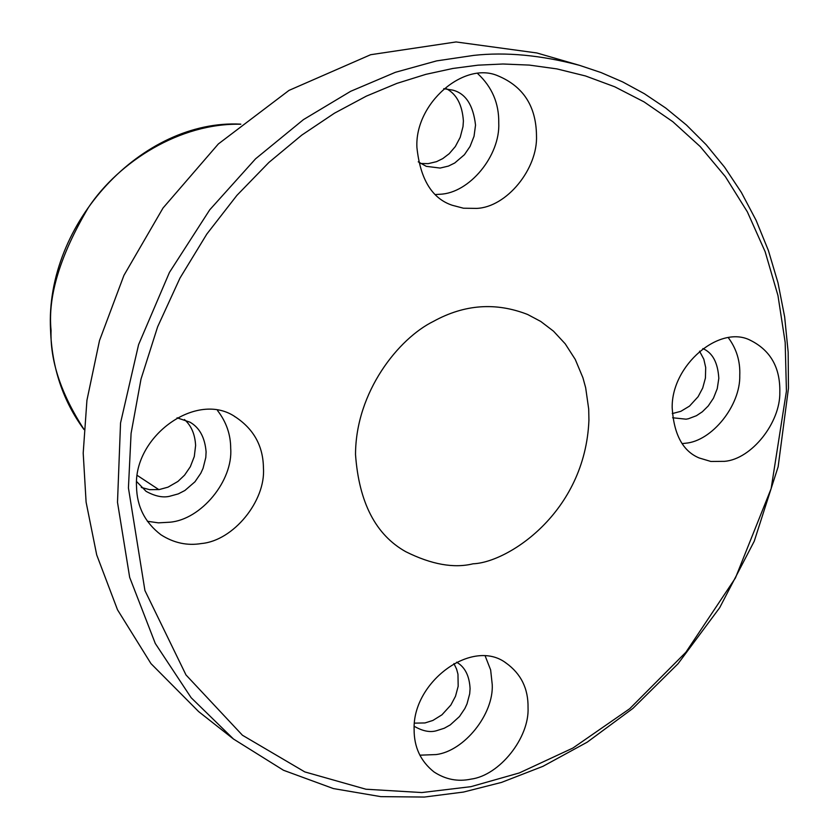 <?xml version="1.0" encoding="UTF-8"?>
<svg xmlns="http://www.w3.org/2000/svg" width="839" height="839" viewBox="0 0 839 839"><rect width="100%" height="100%" fill="white"/><g stroke="black" fill="none" stroke-linecap="round" stroke-linejoin="round"><path stroke-width="1.26" d="M418.242 161.833L426.285 166.342L440.129 168.062L448.456 166.08L454.738 162.997L464.418 154.712L470.06 146.437L474.035 136.285L475.535 125.116C473.248 105.179 465.708 93.528 452.892 90.151L443.737 88.682M446.642 88.84C456.668 94.251 462.258 104.969 463.401 120.994L463.002 126.595L460.212 137.323L455.325 146.552L449.232 153.673L442.751 158.613L436.5 161.675L428.205 163.636L420.591 163.5M699.537 351.174L703.827 359.228L705.693 367.513L705.421 378.053L702.704 388.027L698.121 396.69L689.511 406.107L680.859 411.32L672.27 413.585M453.93 663.565L456.605 669.144L457.968 674.231L458.178 686.239L455.514 696.234L450.858 705.043L441.954 714.807L432.893 720.439L424.995 722.945L414.445 723.145M184.433 419.542C191.271 425.562 194.994 434.203 195.613 445.478L194.291 456.521L190.338 466.715L184.58 475.136L177.941 481.429L167.989 487.165L159.232 489.557L149.615 489.661L141.34 487.469M136.61 481.544L146.08 491.339C154.963 496.216 162.766 497.873 169.488 496.31L178.288 493.888L184.895 490.49L194.984 481.764L200.783 473.28L203.059 468.33L205.796 457.496L206.1 451.906C204.905 437.507 199.525 427.596 189.96 422.174L177.06 417.812M147.349 521.271L158.424 522.854L169.908 522.204C201.161 519.614 233.179 480.726 230.694 448.372C230.683 434.539 226.299 421.933 217.553 410.575M201.486 543.525C187.317 545.906 173.809 543.001 160.952 534.789C145.042 522.613 136.893 506.599 136.526 486.725C133.37 435.881 197.27 390.229 235.549 417.046C253.913 429.274 263.215 446.275 263.436 468.057C265.837 500.925 233.389 540.736 201.486 543.525M786.426 391.121L771.146 488.602L735.425 577.987L685.862 652.281L629.711 708.714L572.911 748.042L519.32 772.939L470.92 786.667L421.86 792.551L365.94 789.226L304.788 771.901L242.44 735.237L185.985 674.944L144.927 590.541L128.43 487.92L131.083 433.385L141.004 379.092L157.627 326.822L179.976 278.087L206.845 234.029L236.902 195.372L268.91 162.43L301.736 135.142L334.446 113.202L366.339 96.139L396.91 83.386L425.813 74.356L452.871 68.462L478.01 65.169L502.928 64.005L529.283 65.085L556.897 68.903L585.507 75.961L614.735 86.784L644.058 101.886L672.826 121.707L700.229 146.584L725.389 176.651L747.339 211.816L765.137 251.679L777.963 295.538L785.178 342.427L786.426 391.121M355.516 454.507C358.977 502.519 375.736 534.925 405.814 551.726C431.435 564.5 453.868 568.527 473.112 563.787C507.385 562.623 585.182 513.017 588.926 420.171L588.705 409.107L585.674 387.796L582.927 377.76L575.26 359.438L565.213 343.812L553.488 331.164L540.756 321.452L527.637 314.489C495.807 302.05 464.439 304.326 433.532 321.337C398.808 338.337 355.705 391.624 355.516 454.507M779.819 392.086C780.532 422.604 751.545 459.164 724.56 461.345L710.853 461.46L699.202 457.979C682.904 451.235 673.895 434.55 672.186 407.922C671.2 365.269 719.841 324.043 750.653 340.435C770.58 350.482 780.301 367.702 779.819 392.086M528.046 707.623C529.514 737.701 499.604 775.425 470.994 779.127C457.832 781.906 445.499 779.504 433.973 771.922C420.622 761.277 414.005 747.109 414.12 729.406C412.452 681.834 472.462 637.556 506.032 662.999C521.009 673.759 528.339 688.63 528.046 707.623M536.488 135.457C537.998 168.807 506.62 207.306 476.604 208.397L463.485 208.219L452.315 205.293C432.095 198.602 420.287 179.336 416.92 147.507C414.602 103.512 463.768 61.058 497.695 75.72C523.179 86.249 536.111 106.165 536.488 135.457M435.525 194.543L439.951 194.249C469.389 193.274 500.369 155.655 498.754 122.84C499.048 103.375 492.053 86.994 477.79 73.706M419.857 755.184L436.165 754.565C464.25 751.094 493.804 714.188 492.231 684.54L490.647 669.952L485.32 656.318M414.214 726.196L414.781 726.605C422.866 731.157 430.05 732.552 436.322 730.779L444.271 728.242L450.27 724.896L459.489 716.516L464.869 708.515L467.019 703.879L469.693 693.822L470.081 688.672C469.431 676.119 465.152 667.414 457.224 662.558L456.636 662.181M682.201 443.621L685.421 443.244C711.954 441.22 740.606 405.436 739.767 375.369C740.344 361.41 736.569 348.919 728.451 337.876M672.626 417.759L686.092 419.185L688.452 418.734L696.443 415.704L702.337 411.792L708.231 405.971L713.475 398.168L717.24 388.677L718.813 378.368C717.88 362.637 712.552 352.705 702.851 348.584M473.888 55.374L436.616 60.89L395.389 72.311L350.66 91.304L303.445 119.62L255.57 158.812L209.74 209.823L169.457 272.392L138.582 344.661L120.543 422.971L117.502 502.32L129.667 577.347L155.278 643.45L191.135 697.702L233.515 739.044L283.488 770.265L333.408 788.576L380.822 796.641L424.387 797.05L463.516 792.058L501.523 782.409L542.959 766.322L587.195 742.179L632.921 708.399L678.048 663.733L719.663 607.74L754.24 541.228L778.152 466.715L788.461 388.268L788.167 352.191L784.654 316.89L778.005 282.858L768.398 250.536L756.086 220.3L741.382 192.456L724.613 167.223L706.165 144.717L686.417 124.99L665.705 108.021L644.373 93.716L622.727 81.949L601.039 72.553L579.518 65.337C541.155 55.175 505.948 51.861 473.888 55.374M579.518 65.337L536.897 52.972L456.059 41.95L370.66 54.713L289.004 90.392L218.36 143.941L163.039 207.999L123.941 275.36L99.505 340.561L86.931 400.297L83.197 453.091L86.102 502.162L96.705 554.904L117.512 609.796L150.957 663.597L198.675 711.629L233.557 739.075M84.015 429.4C61.016 393.827 50.036 360.822 51.064 330.398C47.655 296.314 60.114 255.329 88.452 207.453C119.033 161.717 179.787 122.84 240.72 124.235M234.438 416.417L235.539 417.056M505.183 662.485L506.022 663.009M750.087 340.214L750.643 340.435M84.005 429.547C63.051 401.126 51.892 367.881 50.539 329.8C44.928 223.153 142.452 118.886 240.824 124.151M137.208 475.388L158.823 489.609"/></g></svg>

